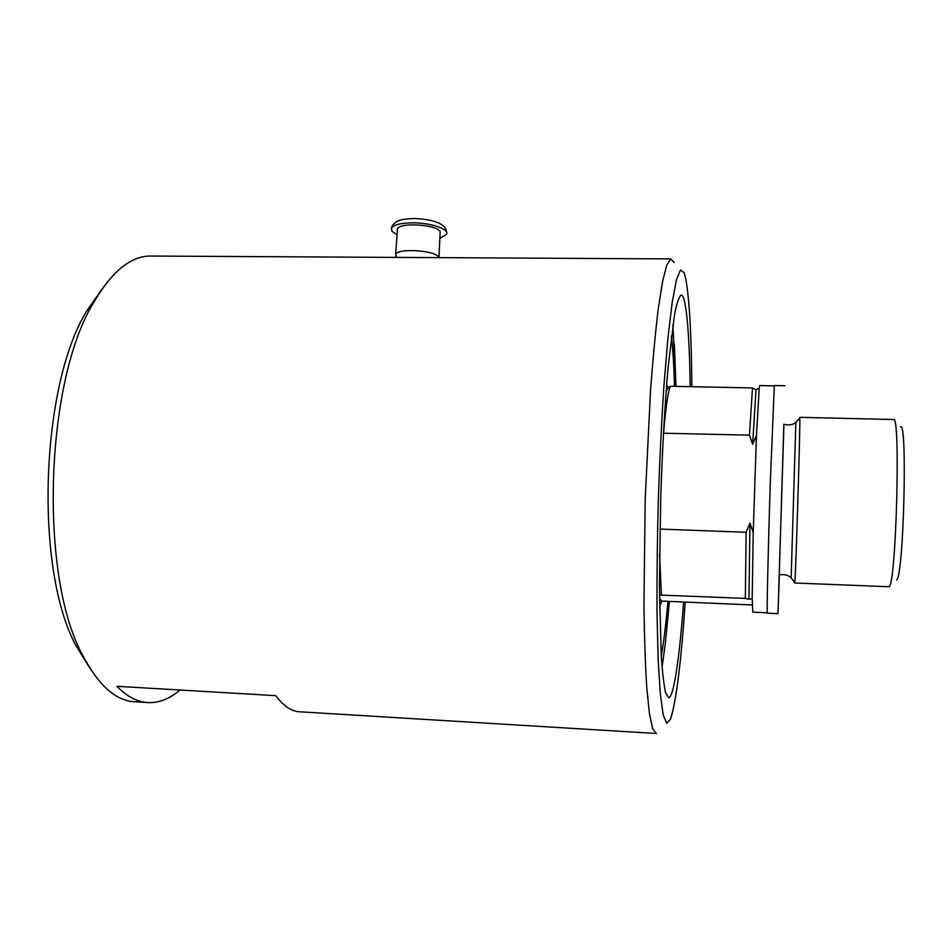 <?xml version="1.0" encoding="UTF-8"?>
<svg xmlns="http://www.w3.org/2000/svg" width="952" height="952" viewBox="0 0 952 952"><rect width="100%" height="100%" fill="white"/><g stroke="black" fill="none" stroke-linecap="round" stroke-linejoin="round"><path stroke-width="1.43" d="M146.465 702.457L136.041 701.826C116.584 701.493 98.865 686.106 82.907 655.666C38.937 577.067 44.911 381.371 93.677 302.51C111.503 271.974 130.162 256.481 149.642 256.04L152.249 256.052M179.964 690.01C170.17 698.435 159.984 702.635 149.381 702.624L149.143 702.624C138.111 702.421 127.378 696.983 116.929 686.285L275.782 695.674C283.791 706.42 292.074 711.81 300.606 711.846L655.797 733.468M674.159 262.502L670.827 258.908L666.864 264.715L662.64 281.137L658.344 308.293C655.5 331.534 652.882 359.249 650.478 391.45L645.206 499.074L643.933 606.079C644.385 637.84 645.325 664.996 646.765 687.558L649.442 713.631L652.703 728.887L656.404 733.492M779.248 574.889L783.841 424.271M783.948 424.318L777.974 613.659L767.348 613.159C766.646 616.801 768.074 551.732 770.299 482.616L774.321 385.524M777.974 613.659L779.355 574.865M674.373 344.172L676.003 386.369L672.874 324.882M669.434 601.426L665.21 644.421L669.434 601.426M662.057 667.269L665.222 644.421M671.398 335.925C672.874 348.908 673.909 365.711 674.504 386.345M667.971 601.343C665.972 623.929 663.734 642.172 661.271 656.083M896.653 579.887C903.698 576.948 907.625 418.713 900.521 426.877M663.449 433.219L749.462 435.159L752.651 444.382L756.471 435.338L759.22 388.059L755.995 389.82L752.508 387.928L670.232 386.25L667.566 388L666.424 387.416M659.462 595.036L745.345 598.415L748.938 599.225L752.187 598.713L753.211 532.537L749.986 523.112L746.142 532.275L659.914 529.086M753.211 532.537L756.471 435.338M748.938 599.225L749.986 523.112M745.345 598.415L746.142 532.275M661.45 594.667L659.534 553.957M666.65 384.513L667.959 388.321M759.22 388.059L759.767 385.56M659.498 598.915L661.759 601.081L659.605 607.031M752.247 604.948L661.759 601.081M767.264 612.826L752.794 612.16L752.187 598.713M752.651 444.382L755.995 389.82M749.462 435.159L752.508 387.928M663.58 432.946C665.674 408.146 667.899 392.581 670.232 386.25M666.079 392.01L667.566 388M794.73 583.005L889.12 586.741C896.153 584.433 900.723 414.846 893.666 419.534L893.5 419.534M794.658 582.303L794.801 582.493C795.67 578.031 800.323 425.354 799.823 418.142L799.763 417.321L893.666 419.534M396.829 257.397L395.663 254.47C397.329 247.996 434.624 250.174 438.491 256.969L438.872 257.635M397.353 230.348L397.448 229.027C399.126 222.197 436.325 224.363 440.169 231.526L438.943 257.635M397.043 234.811L392.045 231.407L391.403 228.313C393.521 224.85 400.566 223.018 412.537 222.827C430.72 222.661 449.499 229.158 446.536 234.323L440.217 238.167M103.839 286.54L86.751 310.911C40.055 386.441 34.415 571.248 76.505 646.563L89.75 667.947M685.238 602.152C681.085 662.687 676.17 701.731 670.47 719.272L666.686 723.318L663.211 714.964L660.283 693.484L658.141 659.093L657.023 613.231C656.832 577.745 657.273 539.772 658.332 499.312C659.736 458.781 661.628 420.558 664.008 384.632L667.947 337.889L672.207 302.379L676.491 279.638L680.525 269.987L684.095 272.748L685.654 278.365C689.391 298.262 691.449 334.366 691.842 386.69M683.619 602.069C679.573 656.69 673.861 696.923 668.732 697.733L665.65 692.925C663.937 685.38 662.473 673.147 661.271 656.214L659.415 586.515L660.747 496.563C662.402 448.404 664.817 405.623 668.006 368.234L674.635 314.017C676.872 303.034 679.002 296.75 681.013 295.132C682.37 294.941 683.584 297.262 684.69 302.093C687.772 317.195 689.605 345.386 690.2 386.655M791.148 577.947L795.86 422.414M670.827 258.908L149.642 256.04M784.924 385.738L774.297 385.524M666.971 389.273L670.006 386.393M779.081 574.937C784.305 574.032 788.351 575.067 791.243 578.031L794.801 582.493M783.686 424.211C788.839 425.544 792.945 424.925 795.991 422.331L799.823 418.142M774.214 385.857L759.708 385.56M396.853 257.397L395.83 256.29M395.663 254.47L397.448 229.027M391.403 228.313C391.724 226.005 393.462 223.791 396.615 221.673C399.174 220.674 399.316 219.222 413.894 218.496C433.481 219.15 441.121 223.851 443.18 225.874C445.06 227.183 446.214 229.432 446.643 232.633M76.505 646.563L82.907 655.666M86.751 310.911L93.677 302.51"/></g></svg>
